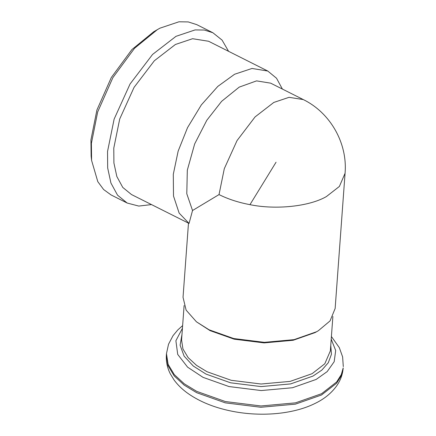 <?xml version="1.0" encoding="UTF-8"?>
<svg xmlns="http://www.w3.org/2000/svg" width="436" height="436" viewBox="0 0 436 436"><rect width="100%" height="100%" fill="white"/><g stroke="black" fill="none" stroke-linecap="round" stroke-linejoin="round"><path stroke-width="0.65" d="M192.532 210.512L219.025 194.587L224.3 168.678L237.053 140.566L255.071 116.919L273.808 102.438L289.057 97.321L303.287 99.577L270.652 83.156L256.542 80.883L239.201 87.129L221.613 101.337L206.8 120.282L194.669 143.924L187.322 170.144L186.788 193.742L192.532 210.512L189.055 223.434L131.465 194.532L122.772 187.425L116.837 176.515L113.91 162.966L113.78 148.142L119.715 118.995L134.065 87.369L154.333 60.768L175.414 44.477L192.576 38.717L208.582 41.257L267.759 71.03L252.008 68.463L234.595 74.251L217.815 86.399L201.318 104.934L187.54 127.634L178.155 151.118L173.294 174.296L173.506 196.047L179.142 213.095L189.055 223.434M282.397 89.064L276.533 78.246L267.759 71.03M219.025 194.587C228.077 199.116 238.388 202.473 249.964 204.664C275.879 210.01 309.364 206.462 326.401 196.571L339.393 186.434L345.067 173.283L335.142 308.492L330.047 320.923L318.296 330.761L315.114 332.575L293.172 340.276L264.096 342.903L234.181 339.186L210.081 330.635L196.44 321.812L209.095 329.796L233.729 338.538L264.314 342.336L294.044 339.649L316.476 331.78L318.296 330.761M188.488 223.03L183.033 297.325L186.128 310.143L196.44 321.812M228.578 51.317L222.082 40.112L212.866 32.744L196.723 24.623L188.216 21.92L178.94 21.8L159.87 28.198L153.701 31.757L131.895 49.579L111.322 77.488L96.906 110.03L90.933 139.901L91.129 156.126L91.604 160.464L97.8 181.659L103.621 189.524L111.038 194.925L127.181 203.045L138.773 206.07L151.466 204.593M157.467 29.55L134.517 48.309L112.859 77.684L97.68 111.943L91.391 143.384L91.604 160.464M212.866 32.744L204.353 30.04L195.083 29.921L176.013 36.319L152.589 54.418L130.07 83.979L114.128 119.115L107.534 151.505L107.676 167.974L110.929 183.027L117.524 195.148L127.181 203.045M276.053 162.214L249.964 204.664M166.378 354.948L168.002 365.624L174.215 375.93L184.183 385.113L196.674 392.694L225.308 402.859L260.87 407.273L295.423 404.15L321.501 395L336.603 383.217L341.203 375.892L343.203 367.93C342.652 374.48 340.462 380.481 336.625 385.936C331.36 393.228 324.144 399.076 314.972 403.485C292.681 414.56 259.382 417.121 230.061 410.826C214.016 407.42 200.315 401.856 188.946 394.133C182.929 390.007 177.97 385.288 174.062 379.979L170.318 373.854C167.271 367.859 165.958 361.553 166.378 354.948L166.47 353.64L168.1 364.322L174.313 374.628L184.281 383.811L196.767 391.392L225.407 401.551L260.962 405.971L295.521 402.848L321.599 393.697L336.701 381.914L341.295 374.589L343.203 367.93M182.433 328.275L175.893 340.734L177.714 354.403L187.6 367.161L203.034 377.347L228.987 386.552L261.208 390.558L292.523 387.729L316.155 379.434L327.18 371.608L334.183 361.706L335.687 350.511L331.213 339.203M181.981 334.439L180.101 345.203L184.128 356.152L193.333 366.071L206.021 374.088L230.562 382.797L261.039 386.585L290.654 383.909L312.999 376.066L321.844 370.093L328.292 362.725L331.442 354.294L330.761 345.367M184.101 305.571L181.572 339.987L182.94 348.974L188.167 357.645L196.554 365.373L207.067 371.75L231.162 380.296L261.077 384.018L290.153 381.386L312.094 373.69L324.804 363.777L330.352 350.909L332.881 316.498M303.287 99.577C330.374 112.777 347.656 143.237 345.067 173.283M182.63 325.605L177.812 329.921L173.043 335.644L168.525 344.227L166.47 353.64M343.296 366.627L342.62 356.899L339.317 347.645L331.409 336.527"/></g></svg>
